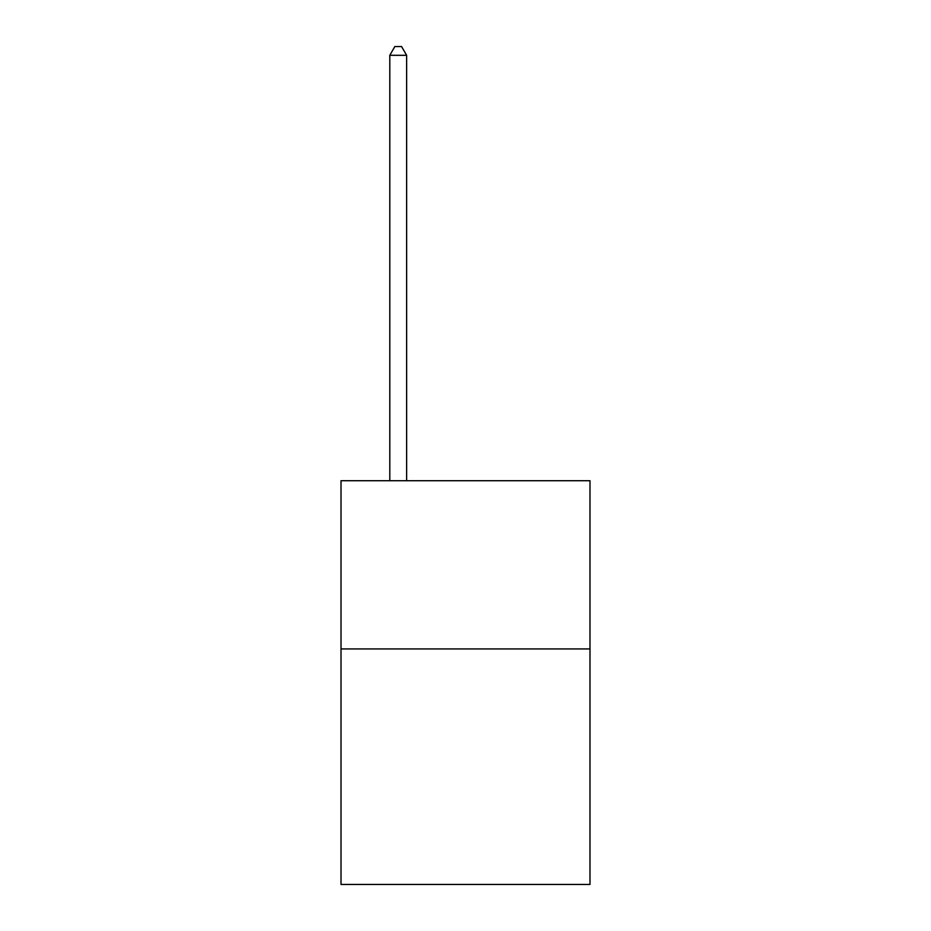 <?xml version="1.0" encoding="UTF-8"?>
<svg xmlns="http://www.w3.org/2000/svg" width="931" height="931" viewBox="0 0 931 931"><rect width="100%" height="100%" fill="white"/><g stroke="black" fill="none" stroke-linecap="round" stroke-linejoin="round"><path stroke-width="1.4" d="M589.986 648.93L589.986 884.45L341.014 884.45L341.014 480.71L589.986 480.71L589.986 648.93L341.014 648.93M406.626 480.71L406.626 55.301L389.798 55.301L389.798 480.71M389.798 55.301L394.849 46.55L401.575 46.55L406.626 55.301"/></g></svg>
